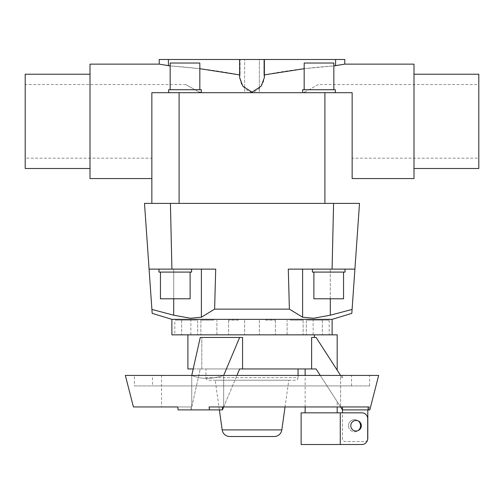<?xml version="1.0" encoding="UTF-8"?>
<svg xmlns="http://www.w3.org/2000/svg" width="504" height="504" viewBox="0 0 504 504"><rect width="100%" height="100%" fill="white"/><g stroke="black" fill="none" stroke-linecap="round" stroke-linejoin="round"><path stroke-width="0.38" stroke-dasharray="2.52 1.89" d="M344.78 64.14L335.595 65.791C309.582 67.58 285.686 70.642 263.92 74.983L264.373 77.559L263.92 74.983L263.92 59.497L264.373 59.497L264.373 77.559L263.208 82.555L261.828 85.182L258.445 89.277L254.375 91.747L252 92.131L249.625 91.747L245.555 89.277L242.172 85.182L240.792 82.555L239.627 77.559L240.08 74.983L239.627 77.559L239.627 59.497L240.08 59.497L239.627 59.497L240.08 59.497L240.08 74.983L240.08 59.497L168.405 59.497L168.405 65.791L159.22 64.14M244.635 92.698L259.365 92.698L244.635 92.698L244.635 59.497L259.365 59.497L259.365 92.698L244.635 92.698L259.365 92.698L259.365 59.497L244.635 59.497L259.365 59.497L244.635 59.497L244.635 92.698M332.117 319.366L171.883 319.366M201.386 269.117L149.09 269.117L201.386 269.117L201.386 317.218L214.616 309.128L215.706 269.117L149.09 269.117L152.183 313.343M151.906 309.437L173.71 315.202L173.71 269.117L173.71 298.79M330.29 298.79L330.29 269.117L330.29 315.202L352.094 309.437L354.911 269.117L288.294 269.117L302.614 269.117L288.294 269.117L289.384 309.128L214.616 309.128M289.384 309.128L302.614 317.218L302.614 269.117M351.817 313.343L352.094 309.437M332.117 334.851L331.128 334.851L332.117 334.851M307.094 320.122L322.321 320.122L307.094 320.122M190.852 320.122L174.831 320.122L190.852 320.122L190.852 334.851L188.187 334.851L331.128 334.851L314.42 334.851L314.42 337.447L311.617 337.447L314.42 337.447M290.128 320.122L303.131 320.122L290.128 320.122M314.42 334.851L174.831 334.851L174.831 320.122M265.608 320.122L275.398 320.122L265.608 320.122M238.392 320.122L228.602 320.122L238.392 320.122M213.872 320.122L200.869 320.122L213.872 320.122M196.907 320.122L181.679 320.122L196.907 320.122M296.453 334.851L303.131 334.851L296.453 334.851M343.558 272.084L313.885 272.084L343.558 272.084L343.558 298.79L313.885 298.79L313.885 272.084L343.558 272.084L313.885 272.084M312.398 269.117L345.038 269.117L345.038 272.084L312.398 272.084L312.398 269.117L345.038 269.117M190.115 272.084L160.442 272.084L190.115 272.084L190.115 298.79L160.442 298.79L160.442 272.084L190.115 272.084L160.442 272.084M158.962 269.117L191.602 269.117L191.602 272.084L158.962 272.084L158.962 269.117L191.602 269.117M25.2 84.533L25.2 158.174L151.855 158.174L151.855 92.698L202.577 92.698L198.954 91.917L185.655 84.533L25.2 84.533L25.2 158.174M413.998 74.227L413.998 168.481L413.998 74.227M478.8 168.481L478.8 74.227M90.002 74.227L90.002 168.481L90.002 74.227M352.145 178.567L352.145 92.698L151.855 92.698L352.145 92.698L301.423 92.698L352.145 92.698L352.145 158.174L478.8 158.174L478.8 84.533L318.345 84.533L305.046 91.917L301.423 92.698L305.046 91.917L318.345 84.533M335.595 65.791L335.595 59.497L263.92 59.497L263.92 74.983L264.373 74.894M304.17 68.689L333.843 65.911M170.157 65.911L199.83 68.689M239.627 74.894L240.08 74.983C218.314 70.642 194.418 67.58 168.405 65.791M333.843 89.731L304.17 89.731L333.843 89.731L333.843 63.025L304.17 63.025L304.17 89.731L333.843 89.731L304.17 89.731M302.69 92.698L335.33 92.698L335.33 89.731L302.69 89.731L302.69 92.698L335.33 92.698M333.843 63.025L304.17 63.025L333.843 63.025M335.33 89.731L302.69 89.731L335.33 89.731M199.83 89.731L170.157 89.731L199.83 89.731L199.83 63.025L170.157 63.025L170.157 89.731L199.83 89.731L170.157 89.731M168.67 92.698L201.31 92.698L201.31 89.731L168.67 89.731L168.67 92.698L201.31 92.698M199.83 63.025L170.157 63.025L199.83 63.025M201.31 89.731L168.67 89.731L201.31 89.731M340.572 375.43L342.468 378.372L340.572 375.43L340.572 406.949L340.572 375.43L316.096 337.447L337.182 370.175L316.096 337.447L311.617 337.447L311.617 368.959L316.096 368.959L337.182 401.688L337.182 406.949M161.532 375.43L342.468 375.43L161.532 375.43L161.532 406.949L191.753 406.949L191.753 375.43C201.134 379.336 211.774 379.336 223.675 375.43L223.675 406.949L340.572 406.949L320.261 375.43M342.468 375.43L342.468 378.372M351.515 385.932L351.515 375.43L152.485 375.43L152.485 385.932L351.515 385.932L152.485 385.932M369.608 385.932L369.608 375.43L134.392 375.43L134.392 385.932L369.608 385.932L134.392 385.932M222.434 406.949L209.078 406.949L223.675 406.949L222.434 406.949L222.434 409.891L239.652 368.959L242.575 368.959L242.575 337.447L219.952 337.447L242.575 337.447L239.652 337.447L223.675 375.43C211.774 379.336 201.134 379.336 191.753 375.43L191.753 406.949L177.736 406.949L178.12 409.891L209.456 409.891L209.078 406.949L369.186 406.949L368.418 409.891L369.816 409.891M125.345 375.43L378.655 375.43M187.904 368.959L201.814 368.959L201.814 337.447L219.952 337.447L201.814 337.447L201.814 368.959L193.202 368.959M174.831 334.851L190.852 334.851M305.134 368.959L316.096 368.959L305.134 368.959M305.134 406.949L305.134 375.43M305.134 412.839L337.182 412.839L305.134 412.839M348.497 425.723A6.029 6.029 0 0 0 358.079 430.599A5.279 5.279 0 0 0 358.079 420.846A6.029 6.029 0 0 0 348.497 425.723A6.029 6.029 0 0 0 354.533 431.752A6.029 6.029 0 0 0 360.562 425.723A6.029 6.029 0 0 0 354.533 419.693A6.029 6.029 0 0 0 348.497 425.723M340.263 412.839L340.263 444.503L361.809 444.503A5.89 5.89 0 0 0 367.599 439.671A2.948 2.948 0 0 1 364.852 441.554L345.41 441.554A2.948 2.948 0 0 1 342.468 438.612L342.468 412.839L301.127 412.839M301.127 444.503L340.263 444.503M358.079 420.846A5.279 5.279 0 0 0 350.784 425.723A5.279 5.279 0 0 0 358.079 430.599M288.805 380.218L215.195 380.218L288.805 380.218L285.05 406.949M219.366 409.891L215.195 380.218M298.066 375.43L298.066 377.66L205.934 377.66L205.934 368.959L298.066 368.959L205.934 368.959M205.934 377.66A2.558 2.558 0 0 0 208.492 380.218L295.508 380.218A2.558 2.558 0 0 0 298.066 377.66L205.934 377.66M337.182 334.851L171.883 334.851M295.508 380.218L208.492 380.218M229.78 436.521L274.22 436.521M342.468 412.839L361.809 412.839A5.89 5.89 0 0 1 367.7 418.729L367.7 438.612A5.89 5.89 0 0 1 367.599 439.671M342.468 409.891L367.8 409.891L367.8 406.949L342.468 406.949L342.468 438.612A2.948 2.948 0 0 0 345.41 441.554L364.852 441.554A2.948 2.948 0 0 0 367.8 438.612L367.8 406.949L369.186 406.949L340.572 406.949L342.468 406.949L342.468 409.891L316.096 368.959L337.182 401.688M367.8 409.891L368.418 409.891M242.575 368.959L311.617 368.959M200.258 368.959L201.814 368.959L200.258 368.959L191.098 409.891L200.258 368.959L239.652 368.959L200.258 368.959M191.098 406.949L191.098 409.891L178.12 409.891L191.098 409.891L191.098 406.949L191.753 406.949L177.736 406.949L191.098 406.949M201.814 337.447L200.258 337.447L201.814 337.447M239.652 337.447L200.258 337.447L191.753 375.43M209.456 409.891L222.434 409.891M134.392 375.43L369.608 375.43M152.485 375.43L351.515 375.43M223.675 375.43L223.675 406.949L236.93 375.43M340.572 406.949L223.675 406.949M478.8 84.533L478.8 158.174M413.998 64.14L413.998 178.567M90.002 178.567L90.002 64.14M25.2 74.227L25.2 168.481M185.655 84.533L198.954 91.917L202.577 92.698L151.855 92.698L352.145 92.698M198.954 91.917L200.359 92.698L198.954 91.917M151.855 178.567L151.855 92.698M200.359 92.698L202.577 92.698L200.359 92.698M303.641 92.698L301.423 92.698L303.641 92.698L305.046 91.917L303.641 92.698M264.373 59.497L239.627 59.497M168.405 59.497L159.22 59.497M144.49 203.383L359.51 203.383L354.911 269.117M151.855 203.383L179.103 203.383L151.855 203.383M324.897 203.383L179.103 203.383L352.145 203.383L324.897 203.383L324.897 92.698M158.962 272.084L191.602 272.084L158.962 272.084M160.442 298.79L190.115 298.79L160.442 298.79M312.398 272.084L345.038 272.084L312.398 272.084M313.885 298.79L343.558 298.79L313.885 298.79M287.11 334.851L287.11 320.122L287.11 334.851M216.89 334.851L216.89 320.122L216.89 334.851M344.78 59.497L335.595 59.497M313.148 320.122L329.169 320.122L313.148 320.122L313.148 334.851L329.169 334.851L329.169 320.122M329.169 334.851L313.148 334.851M222.176 429.906L281.824 429.906M333.579 203.383L332.092 269.117M170.421 203.383L171.908 269.117M179.103 203.383L179.103 92.698M306.3 320.122L306.3 334.851L306.3 320.122M259.377 320.122L259.377 334.851L259.377 320.122M228.602 320.122L228.602 334.851L228.602 320.122M200.869 320.122L200.869 334.851L200.869 320.122M181.679 320.122L181.679 334.851L181.679 320.122M197.7 320.122L197.7 334.851L197.7 320.122M244.623 320.122L244.623 334.851L244.623 320.122M275.398 320.122L275.398 334.851L275.398 320.122M303.131 320.122L303.131 334.851L303.131 320.122M322.321 320.122L322.321 334.851L322.321 320.122"/><path stroke-width="0.76" d="M239.627 77.559L239.627 59.497L264.373 59.497L264.373 77.559L261.154 86.203L252 92.131L242.846 86.203L239.627 77.559M173.71 298.79L173.71 315.202L190.525 318.263L201.386 317.218L190.525 318.263L173.71 315.202L151.906 309.437L152.183 313.343L171.883 319.366L332.117 319.366L351.817 313.343L352.094 309.437L330.29 315.202L313.475 318.263L302.614 317.218L313.475 318.263L330.29 315.202L330.29 298.79M332.117 319.366L332.117 334.851M337.182 370.175L337.182 334.851L171.883 334.851L171.883 319.366M343.558 272.084L343.558 298.79L313.885 298.79L313.885 272.084M345.038 269.117L345.038 272.084L312.398 272.084L312.398 269.117M190.115 272.084L190.115 298.79L160.442 298.79L160.442 272.084M191.602 269.117L191.602 272.084L158.962 272.084L158.962 269.117M333.843 65.911L344.78 64.14L413.998 64.14L413.998 178.567L352.145 178.567L352.145 92.698L151.855 92.698L151.855 203.383L151.855 92.698L151.855 178.567L90.002 178.567L90.002 64.14L159.22 64.14L170.157 65.911M413.998 168.481L478.8 168.481L478.8 74.227L413.998 74.227M90.002 168.481L25.2 168.481L25.2 74.227L90.002 74.227M264.373 74.894L304.17 68.689M199.83 68.689L239.627 74.894M352.145 92.698L352.145 158.174M333.843 89.731L333.843 63.025L304.17 63.025L304.17 89.731M335.33 92.698L335.33 89.731L302.69 89.731L302.69 92.698M199.83 89.731L199.83 63.025L170.157 63.025L170.157 89.731M201.31 92.698L201.31 89.731L168.67 89.731L168.67 92.698M161.532 406.949L133.428 406.949L177.736 406.949L178.12 409.891L209.456 409.891L209.078 406.949L369.186 406.949L368.418 409.891L342.468 409.891L340.572 406.949M368.418 409.891L369.816 409.891L378.655 375.43L125.345 375.43L133.428 406.949M193.202 368.959L187.904 368.959L187.904 334.851M340.572 375.43L316.096 337.447L311.617 337.447L311.617 368.959L242.575 368.959L242.575 337.447L200.258 337.447L191.753 375.43M314.42 337.447L314.42 334.851M337.182 406.949L337.182 412.839M305.134 412.839L305.134 406.949M305.134 375.43L305.134 368.959M358.079 420.846A6.029 6.029 0 0 1 358.079 430.599M340.263 412.839L301.127 412.839L301.127 444.503L340.263 444.503L340.263 412.839L361.809 412.839A5.89 5.89 0 0 1 367.7 418.729L367.7 438.612A5.89 5.89 0 0 1 361.809 444.503L340.263 444.503M361.343 425.723A5.279 5.279 0 0 1 356.063 431.002A5.279 5.279 0 0 1 350.784 425.723A5.279 5.279 0 0 1 356.063 420.443A5.279 5.279 0 0 1 361.343 425.723M285.05 406.949L281.824 429.906A7.68 7.68 0 0 1 274.22 436.521L229.78 436.521A7.68 7.68 0 0 1 222.176 429.906L219.366 409.891M298.066 368.959L298.066 375.43M367.8 409.891L367.8 438.612A2.948 2.948 0 0 1 367.599 439.671M342.468 412.839L342.468 406.949M320.261 375.43L316.096 368.959L311.617 368.959M223.675 375.43L239.652 337.447M223.675 406.949L222.434 409.891L209.456 409.891M222.434 409.891L222.434 406.949M242.575 368.959L239.652 368.959L236.93 375.43M151.855 92.698L151.855 158.174M264.373 59.497L335.595 59.497L335.595 65.791M159.22 64.14L159.22 59.497L239.627 59.497M168.405 65.791L168.405 59.497M354.911 269.117L359.51 203.383L144.49 203.383L149.09 269.117L215.706 269.117L214.616 309.128L289.384 309.128L288.294 269.117L354.911 269.117L352.094 309.437M302.614 269.117L302.614 317.218L289.384 309.128M214.616 309.128L201.386 317.218L201.386 269.117M151.906 309.437L144.49 203.383M335.595 59.497L344.78 59.497L344.78 64.14M281.824 429.906L222.176 429.906M170.421 203.383L171.908 269.117M333.579 203.383L332.092 269.117M179.103 203.383L179.103 92.698M324.897 203.383L324.897 92.698"/></g></svg>
